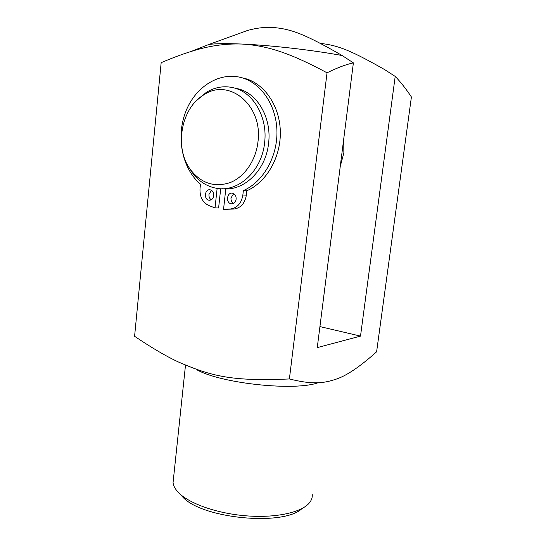 <?xml version="1.0" encoding="UTF-8"?>
<svg xmlns="http://www.w3.org/2000/svg" width="546" height="546" viewBox="0 0 546 546"><rect width="100%" height="100%" fill="white"/><g stroke="black" fill="none" stroke-linecap="round" stroke-linejoin="round"><path stroke-width="0.82" d="M223.553 209.35L233.797 209.043C240.69 208.101 244.874 203.474 246.355 195.161L246.847 190.752L243.352 190.609L242.854 195.045C241.373 203.405 237.176 208.067 230.262 209.016L223.553 209.35L225.785 188.902M217.131 188.39L215.022 207.937L218.605 207.971L220.693 188.711M246.847 190.752C265.998 182.46 280.385 158.388 280.344 133.067C280.378 107.746 265.895 85.046 246.533 78.917L241.707 77.696M233.695 193.659L230.992 197.905C230.835 200.396 231.661 202.225 233.476 203.399M211.5 190.322L208.961 194.465C208.811 196.847 209.575 198.628 211.261 199.802M215.022 207.937L208.756 205.487C202.546 202.416 199.638 196.758 200.027 188.513L200.484 184.207C182.187 168.734 175.819 137.353 185.626 111.937C195.263 86.459 220.325 70.768 243.004 78.092C262.442 84.241 276.986 107.084 276.959 132.562C276.999 158.04 262.565 182.268 243.352 190.609M236.138 199.167C235.524 202.3 233.9 203.842 231.265 203.788C225.614 203.255 226.767 192.076 232.364 193.182C234.971 193.912 236.227 195.905 236.138 199.167M213.759 195.666C213.172 198.758 211.602 200.28 209.05 200.225C203.583 199.713 204.682 188.711 210.101 189.79C212.619 190.499 213.841 192.458 213.759 195.666M343.714 139.066L343.864 152.948L340.254 166.339M257.971 141.803C255.89 160.606 244.349 177.095 229.975 182.657C214.278 187.647 201.099 183.299 190.438 169.615C174.078 148 180.828 108.217 203.767 94.888C228.958 77.368 263.104 105.317 257.971 141.803M189.196 167.765L192.049 172.29C198.539 181.217 206.743 186.555 216.666 188.315C238.281 192.506 261.93 170.98 264.633 142.595C267.717 117.991 254.17 93.53 235.155 88.22C225.191 85.388 215.588 86.759 206.347 92.342L196.737 100.403M222.577 188.725C243.673 191.605 265.977 170.441 268.612 143.107C271.696 118.68 258.21 94.397 239.278 89.107L234.446 88.015M190.861 51.556L208.995 44.424C215.97 43.543 226.877 43.414 241.721 44.042C225.02 43.468 208.06 45.973 190.861 51.556C181.757 54.382 171.86 58.088 161.166 62.674L134.589 336.295C152.088 348.075 166.939 356.75 179.122 362.312C211.411 376.174 231.927 381.538 289.394 378.951L327.04 72.802C291.148 53.556 268.113 45.584 241.721 44.042C270.7 45.257 312.442 50.027 342.171 55.535L353.385 62.872L317.26 347.611L360.503 336.104L319.922 326.597M342.171 55.535C304.265 33.777 291.073 28.802 271.389 27.334C263.684 27.143 255.794 28.174 247.72 30.412L208.995 44.424M289.394 378.951C312.571 384.78 323.628 383.394 336.493 379.033C346.806 375.587 360.176 366.509 376.61 351.801L411.411 96.97C405.746 88.507 400.341 81.661 395.195 76.413L360.503 336.104M197.672 370.229C223.137 383.777 295.113 391.175 318.045 382.753M181.388 495.597L182.405 496.662C201.133 518.57 283.695 526.617 302.027 508.531M312.244 494.505C312.53 497.802 311.295 500.907 308.531 503.815C299.911 512.912 274.406 518.181 245.7 515.793C217.001 513.438 189.523 503.712 178.76 492.847C175.307 489.373 173.41 485.96 173.062 482.616L173.526 478.262M320.365 43.387C337.926 45.352 350.587 50.225 384.718 69.642L395.195 76.413M353.385 62.872C346.246 64.367 337.462 67.677 327.04 72.802M230.262 209.016L233.797 209.043M246.355 195.161L242.854 195.045M232.139 203.801L231.265 203.788M209.848 200.245L209.05 200.225M246.533 78.917L243.004 78.092M190.438 169.615L192.049 172.29M203.767 94.888L206.347 92.342M235.155 88.22L239.278 89.107M182.405 496.662L178.76 492.847M185.497 365.158L173.062 482.616"/></g></svg>
